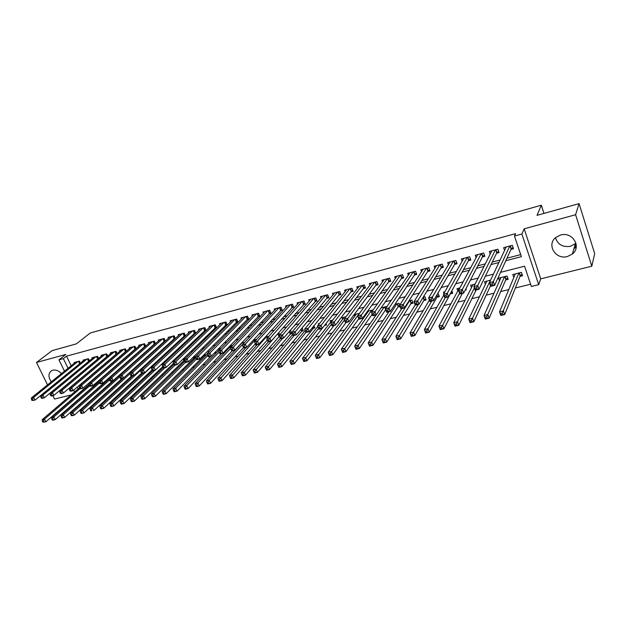 <?xml version="1.0" encoding="UTF-8"?>
<svg xmlns="http://www.w3.org/2000/svg" width="626" height="626" viewBox="0 0 626 626"><rect width="100%" height="100%" fill="white"/><g stroke="black" fill="none" stroke-linecap="round" stroke-linejoin="round"><path stroke-width="0.94" d="M61.489 373.589C58.727 370.717 55.824 369.59 52.772 370.201L51.512 370.717C48.194 373.378 48.116 377.079 51.293 381.829M555.489 237.739C557.766 244.586 562.774 247.442 570.497 246.3L575.967 243.24M567.446 256.511L572.399 254C581.93 246.785 572.328 231.323 560.552 235.04L555.974 237.324C546.146 244.461 555.559 260.111 567.446 256.511M52.874 395.663L54.54 399.044L71.051 394.967M64.47 371.171L58.961 359.84L65.871 354.426L36.488 362.477L52.075 350.638L76.309 343.877L90.238 333.024L541.31 205.203L537.014 215.352L579.058 203.622L594.7 253.632L591.813 266.214L575.599 214.726L524.165 228.819L521.865 234.022L538.704 284.681L531.357 286.481L524.572 266.207L500.534 272.349M524.165 228.819L540.739 278.844L591.813 266.214M540.739 278.844L538.704 284.681M84.753 393.824L85.723 393.582M93.955 391.563L95.042 391.289M103.259 389.27L104.479 388.973M112.672 386.962L114.026 386.625M122.195 384.622L123.682 384.254M131.836 382.251L133.463 381.852M141.586 379.849L143.362 379.419M151.461 377.423L153.378 376.954M161.453 374.966L163.519 374.458M171.563 372.486L173.785 371.938M181.806 369.966L184.177 369.379M192.174 367.415L194.709 366.797M202.667 364.841L205.367 364.175M213.294 362.227L216.158 361.523M224.053 359.582L227.089 358.831M234.953 356.898L238.162 356.108M245.987 354.191L249.383 353.354M257.161 351.444L260.745 350.56M268.491 348.659L272.255 347.735M279.955 345.842L283.922 344.863M291.575 342.985L295.738 341.96M303.352 340.09L307.718 339.018M315.285 337.156L319.855 336.029M327.375 334.182L332.163 333.009M339.628 331.17L344.636 329.941M352.047 328.118L357.274 326.835M364.637 325.027L370.099 323.681M377.392 321.889L383.096 320.489M390.334 318.704L396.274 317.249M403.449 315.481L409.647 313.962M416.752 312.21L423.199 310.629M430.242 308.892L436.956 307.249M443.928 305.535L450.908 303.813M457.802 302.123L465.055 300.339M471.887 298.657L479.422 296.81M486.167 295.151L493.992 293.226M500.659 291.583L508.789 289.588M515.37 287.968L530.605 284.227M36.488 362.477L47.537 384.857M579.058 203.622L575.599 214.726M80.425 363.15L79.447 361.116L74.103 362.548L74.4 363.15M89.424 360.795L88.43 358.714L83.031 360.161L83.328 360.779M98.532 358.424L97.515 356.288L92.053 357.743L92.358 358.385M107.742 356.022L106.71 353.823L101.185 355.302L101.49 355.959M117.062 353.596L116.006 351.342L110.419 352.837L110.732 353.502M126.491 351.139L125.411 348.823L119.754 350.333L120.082 351.022M136.03 348.659L134.934 346.28L129.206 347.806L129.535 348.518M145.686 346.155L144.567 343.705L138.769 345.255L139.105 345.982M155.459 343.619L154.309 341.1L148.448 342.665L148.792 343.416M165.342 341.06L164.168 338.455L158.237 340.043L158.589 340.818M175.35 338.47L174.153 335.786L168.151 337.391L168.504 338.189M185.484 335.849L184.255 333.087L178.175 334.714L178.543 335.528M193.911 333.619L195.711 333.142L194.475 330.356L188.332 331.999L188.7 332.844M204.24 330.88L206.056 330.395L204.827 327.586L198.606 329.253L198.99 330.121M214.695 328.102L216.533 327.617L215.305 324.784L209.006 326.467L209.397 327.367M225.274 325.293L227.144 324.8L225.916 321.944L219.538 323.65L219.937 324.581M235.994 322.445L237.88 321.944L236.659 319.072L230.196 320.802L230.611 321.756M246.84 319.565L248.757 319.057L247.528 316.161L240.987 317.914L241.409 318.908M257.834 316.646L259.767 316.13L258.546 313.219L251.918 314.988L252.356 316.02M268.961 313.689L270.917 313.172L269.696 310.238L262.99 312.03L263.436 313.094M280.229 310.699L282.216 310.167L280.996 307.217L274.204 309.033L274.657 310.136M291.646 307.663L293.657 307.131L292.436 304.15L285.558 305.997L286.027 307.139M303.203 304.596L305.245 304.056L304.033 301.051L297.06 302.921L297.546 304.111M314.917 301.482L316.983 300.934L315.77 297.913L308.712 299.799L309.213 301.043M326.788 298.328L328.877 297.773L327.672 294.729L320.512 296.646L321.028 297.937M338.807 295.136L340.927 294.572L339.722 291.505L332.476 293.445L333.009 294.791M350.99 291.904L353.142 291.333L351.945 288.242L344.59 290.206L345.145 291.606M363.338 288.625L365.521 288.046L364.324 284.932L356.875 286.919L357.438 288.39M375.858 285.3L378.065 284.713L376.868 281.575L369.317 283.594L369.911 285.127M388.535 281.927L390.773 281.34L389.583 278.171L381.93 280.221L382.549 281.833M401.399 278.515L403.66 277.913L402.479 274.728L394.724 276.802L395.358 278.492M414.428 275.057L416.728 274.446L415.547 271.23L407.683 273.335L408.34 275.111M427.644 271.543L429.976 270.925L428.794 267.685L420.828 269.814L421.509 271.7M441.04 267.983L443.404 267.357L442.238 264.094L434.147 266.253L434.867 268.241M454.632 264.375L457.027 263.742L455.861 260.447L447.66 262.638L448.412 264.743M468.412 260.713L470.838 260.072L469.68 256.754L461.362 258.976L462.152 261.206M482.388 257.004L484.853 256.347L483.695 253.006L475.259 255.259L476.089 257.638M496.559 253.24L499.063 252.575L497.913 249.203L489.36 251.488L490.228 254.031M520.026 276.363L522.553 275.73L521.427 272.38L512.78 274.564L513.789 277.553M505.691 279.963L508.187 279.337L507.052 276.011L498.531 278.171L499.485 280.949M465.188 290.128L466.284 289.854L465.9 288.758M450.344 293.852L452.708 293.265L451.839 290.84M436.987 297.209L439.311 296.622L438.153 293.43L437.707 293.547M423.81 300.519L426.103 299.94L424.937 296.771L423.246 297.201M410.812 303.782L413.074 303.211L411.9 300.073L408.997 300.801M397.987 306.998L400.053 306.482M385.334 310.175L385.874 310.034M337.696 322.132L338.463 321.936L338.251 321.404M324.542 325.434L326.592 324.917L326.036 323.54M312.836 328.368L314.87 327.86L314.002 325.708M301.294 331.271L303.305 330.763L302.131 327.899M289.901 334.127L291.88 333.635L290.683 330.716L289.713 330.958M278.648 336.952L279.634 336.702M225.79 350.224L226.174 349.817M214.194 353.134L215.829 352.72L215.446 351.843M203.693 355.764L205.492 355.318L204.858 353.878M193.504 358.322L195.273 357.876L194.404 355.92M183.426 360.85L184.647 360.545M173.48 363.354L134.363 401.133L131.765 401.743L131.319 401.493L132.36 401.243L131.82 400.1L130.779 400.343L131.319 401.493M116.483 377.658L117.367 377.439M106.991 380.037L108.071 379.771M97.93 382.314L98.877 382.079M490.596 280.174L484.477 281.723L485.385 284.321M475.118 284.087L470.627 285.221L471.488 287.67M459.891 287.937L456.964 288.68L457.786 290.98M444.89 291.732L443.49 292.084L443.959 293.375M399.717 305.105L399.044 303.32L394.959 304.353M386.586 307.131L386.359 306.529L381.132 307.851M373.229 309.847L367.501 311.294M366.726 312.382L367.032 313.18M359.527 313.313L354.159 314.667L354.754 316.208M346.022 316.725L342.062 317.726L342.641 319.197M332.719 320.089L330.129 320.747L330.692 322.155M319.604 323.407L318.344 323.72L318.681 324.55M279.9 334.761L279.399 333.564L277.373 334.081M268.444 336.804L268.264 336.381L265.205 337.156M256.754 339.292L253.201 340.192M244.703 342.336L241.37 343.181M232.817 345.341L229.687 346.139M229.398 346.444L229.742 347.25M221.095 348.306L218.787 348.893L219.217 349.879M209.53 351.233L208.395 351.522L208.661 352.117M184.091 357.97L184.623 359.16M174.388 361.092L173.574 360.326M164.278 363.025L162.791 363.049M153.973 365.279L152.141 365.74M143.291 367.978L141.632 368.401M132.751 370.647L131.257 371.022M122.344 373.276L121.006 373.612M120.419 374.137L120.607 374.536M112.07 375.874L111.029 376.132L111.248 376.594M117.5 376.742L117.696 377.149M108.11 378.62L108.478 379.403M98.83 380.498L99.104 381.077M505.816 260.721L521.38 256.66L514.47 236.025L515.574 233.639L66.52 356.163L71.168 365.764M86.404 368.276L86.85 368.158M95.684 365.85L96.263 365.701M105.074 363.393L105.786 363.205M114.574 360.905L115.434 360.678M124.191 358.385L125.192 358.127M133.917 355.842L135.067 355.545M143.769 353.267L145.068 352.923M153.738 350.654L155.193 350.278M163.824 348.017L165.436 347.594M174.044 345.341L175.812 344.879M184.38 342.633L186.321 342.125M194.85 339.895L196.963 339.339M205.453 337.117L207.738 336.522M216.189 334.307L218.654 333.666M227.058 331.467L229.711 330.771M238.076 328.58L240.908 327.836M249.226 325.661L252.255 324.871M260.526 322.703L263.757 321.858M271.974 319.706L275.401 318.814M283.57 316.678L287.209 315.723M295.315 313.603L299.165 312.593M307.225 310.48L311.294 309.416M319.291 307.327L323.579 306.2M331.514 304.126L336.045 302.937M343.909 300.879L348.674 299.635M356.476 297.593L361.476 296.286M369.215 294.259L374.465 292.882M382.126 290.879L387.627 289.439M395.225 287.451L400.984 285.941M408.504 283.977L414.529 282.396M421.971 280.448L428.278 278.797M435.626 276.872L442.214 275.15M449.484 273.249L456.362 271.449M463.537 269.571L470.713 267.693M477.802 265.839L485.283 263.882M492.271 262.051L500.064 260.009M506.95 258.209L520.691 254.61M510.941 249.422L513.484 248.749L512.334 245.345L503.656 247.661L504.579 250.392M183.708 336.334L185.46 335.865M173.629 339.01L175.225 338.588M163.668 341.655L165.107 341.272M153.832 344.269L155.115 343.924M144.105 346.851L145.24 346.554M134.496 349.402L135.482 349.144M124.997 351.929L125.842 351.702M115.614 354.418L116.319 354.23M106.334 356.883L106.905 356.734M97.155 359.324L97.593 359.207M543.971 213.411L541.31 205.203M58.961 359.84L63.375 358.635L68.046 368.284M66.52 356.163L63.375 358.635M514.47 236.025L521.865 234.022M74.58 391.946L73.688 390.115M77.194 387.134L78.078 388.949M493.413 274.165L485.361 276.222M478.147 278.069L470.423 280.041M463.115 281.911L455.705 283.797M448.302 285.691L441.213 287.506M433.724 289.415L426.932 291.153M419.35 293.085L412.855 294.752M405.202 296.708L398.989 298.289M391.25 300.269L385.319 301.787M377.509 303.782L371.852 305.222M363.964 307.241L358.565 308.618M350.615 310.652L345.474 311.959M337.461 314.009L332.57 315.261M324.487 317.327L319.839 318.509M311.693 320.59L307.288 321.717M299.087 323.814L294.909 324.878M286.645 326.991L282.702 328.001M274.384 330.129L270.659 331.076M262.286 333.212L258.773 334.112M250.353 336.264L247.051 337.109M238.584 339.269L235.486 340.067M226.972 342.234L224.069 342.978M215.516 345.169L212.801 345.857M204.209 348.056L201.689 348.698M193.051 350.904L190.711 351.499M182.041 353.721L179.881 354.269M171.172 356.491L169.184 357M160.444 359.238L158.628 359.7M149.849 361.945L148.206 362.36M139.395 364.614L137.908 364.989M129.066 367.251L127.743 367.587M118.877 369.856L117.704 370.154M108.807 372.431L107.789 372.689M98.869 374.966L97.992 375.193M89.048 377.478L88.321 377.658M79.346 379.951L78.759 380.107M83.352 370.827L83.798 370.709M92.656 368.401L93.235 368.245M102.077 365.944L102.797 365.756M111.608 363.456L112.469 363.236M121.256 360.944L122.266 360.686M131.022 358.401L132.172 358.095M140.905 355.826L142.212 355.482M150.905 353.22L152.368 352.837M161.038 350.576L162.65 350.153M171.289 347.907L173.073 347.438M181.665 345.2L183.614 344.691M192.182 342.461L194.303 341.906M202.824 339.683L205.117 339.089M213.599 336.874L216.08 336.232M224.515 334.034L227.175 333.337M235.572 331.154L238.428 330.411M246.777 328.235L249.821 327.437M258.123 325.277L261.363 324.432M269.618 322.28L273.061 321.381M281.262 319.244L284.924 318.29M293.07 316.169L296.935 315.16M305.026 313.047L309.119 311.983M317.147 309.893L321.467 308.767M329.44 306.685L333.979 305.504M341.89 303.438L346.671 302.194M354.519 300.151L359.543 298.845M367.321 296.818L372.595 295.441M380.295 293.43L385.827 291.99M393.457 290.002L399.255 288.492M406.806 286.52L412.87 284.94M420.343 282.991L426.689 281.34M434.076 279.415L440.704 277.686M448.013 275.784L454.93 273.985M462.144 272.099L469.367 270.221M476.488 268.366L484.015 266.402M491.042 264.571L498.883 262.529M576.28 245.189L574.425 246.934M576.272 246.667L573.846 248.945M513.038 247.434L511.121 249.031L494.618 285.37L490.698 286.348L489.422 282.67L506.184 246.988M490.627 284.243L489.422 282.67L493.351 281.684L494.618 285.37L492.709 285.323L492.2 283.852L490.627 284.243L491.136 285.714L492.709 285.323M509.799 246.018L492.2 283.852M490.698 286.348L491.136 285.714M515.292 273.93L499.54 311.842L503.453 310.919L504.705 314.542L520.19 275.949L522.076 274.298M502.827 314.542L504.705 314.542L500.792 315.457L499.54 311.842L501.254 314.909L502.827 314.542L502.318 313.094L500.753 313.462M502.318 313.094L518.899 273.022M501.254 314.909L500.792 315.457M498.632 251.3L496.754 252.849L479.007 289.267L475.142 290.229L473.866 286.591L491.848 250.823M475.024 288.156L473.866 286.591L477.732 285.613L479.007 289.267L477.09 289.228L476.574 287.764L475.024 288.156L475.541 289.611L477.09 289.228M495.409 249.868L476.574 287.764M475.142 290.229L475.541 289.611M484.422 255.118L482.591 256.613L463.639 293.101L459.836 294.048L458.553 290.441L477.716 254.602M459.672 292.006L458.553 290.441L462.356 289.486L463.639 293.101L461.714 293.07L461.198 291.622L459.672 292.006L460.188 293.453L461.714 293.07M481.23 253.663L461.198 291.622M459.836 294.048L460.188 293.453M470.423 258.874L468.624 260.322L448.513 296.88L444.765 297.812L443.474 294.236L463.78 258.327M444.554 295.793L443.474 294.236L447.222 293.297L448.513 296.88L446.573 296.857L446.056 295.417L444.554 295.793L445.07 297.233L446.573 296.857M467.246 257.403L446.056 295.417M444.765 297.812L445.07 297.233M456.62 262.584L454.859 263.984L433.615 300.597L429.921 301.521L428.622 297.976L450.047 262.004M429.671 299.525L428.622 297.976L432.316 297.045L433.615 300.597L431.666 300.582L431.15 299.158L429.671 299.525L430.187 300.95L431.666 300.582M453.459 261.089L431.15 299.158M429.921 301.521L430.187 300.95M501.003 277.545L484.039 315.496L487.889 314.588L489.149 318.18L505.871 279.54L507.709 277.944M487.255 318.188L489.149 318.18L485.299 319.08L484.039 315.496L485.713 318.548L487.255 318.188L486.754 316.748L485.213 317.108M486.754 316.748L504.556 276.645M485.713 318.548L485.299 319.08M486.918 281.105L468.772 319.096L472.567 318.204L473.835 321.756L490.502 285.792M471.934 321.772L473.835 321.756L470.04 322.64L468.772 319.096L470.416 322.124L471.934 321.772L471.425 320.348L469.907 320.708M471.425 320.348L490.424 280.221M470.416 322.124L470.04 322.64M473.037 284.611L453.748 322.64L457.481 321.756L458.756 325.285L476.167 289.971M456.847 325.301L458.756 325.285L455.016 326.154L453.748 322.64L455.352 325.653L456.847 325.301L456.338 323.892L454.844 324.245M456.338 323.892L474.359 287.999M455.352 325.653L455.016 326.154M459.335 288.077L438.951 326.13L442.629 325.262L443.904 328.752L462.34 293.43M441.987 328.783L443.904 328.752L440.227 329.612L438.951 326.13L440.516 329.127L441.987 328.783L441.479 327.382L440 327.727M441.479 327.382L459.554 293.25M440.516 329.127L440.227 329.612M443.005 266.238L441.283 267.592L418.943 304.259L415.312 305.167L414.005 301.654L436.502 265.627M415.007 303.203L414.005 301.654L417.636 300.738L418.943 304.259L416.986 304.252L416.462 302.835L415.007 303.203L415.531 304.612L416.986 304.252M439.867 264.72L416.462 302.835M415.312 305.167L415.531 304.612M443.787 295.12L424.373 329.566L427.996 328.713L429.279 332.179L450.579 293.438L452.262 292.037M427.355 332.203L429.279 332.179L425.657 333.024L424.373 329.566L425.907 332.547L427.355 332.203L426.838 330.818L425.39 331.162M426.838 330.818L445.266 297.686M425.907 332.547L425.657 333.024M429.577 269.837L427.894 271.144L404.49 307.867L400.914 308.767L399.607 305.277L423.145 269.196M400.57 306.826L399.607 305.277L403.183 304.377L404.49 307.867L402.534 307.859L402.009 306.466L400.57 306.826L401.102 308.219L402.534 307.859M426.462 268.311L402.009 306.466M400.914 308.767L401.102 308.219M429.413 300.112L410.014 332.954L413.583 332.109L414.874 335.544L437.23 296.787L438.881 295.433M412.941 335.575L414.874 335.544L411.305 336.381L410.014 332.954L411.509 335.912L412.941 335.575L412.424 334.206L410.992 334.542M412.424 334.206L431.705 301.075M411.509 335.912L411.305 336.381M416.337 273.382L414.694 274.657L390.264 311.427L386.735 312.304L385.42 308.853L409.967 272.717M386.352 310.386L385.42 308.853L388.949 307.961L390.264 311.427L388.292 311.419L387.768 310.034L386.352 310.386L386.884 311.771L388.292 311.419M413.246 271.84L387.768 310.034M386.735 312.304L386.884 311.771M415.218 304.925L395.867 336.287L399.388 335.458L400.679 338.862L424.06 300.097L425.68 298.782M398.746 338.901L400.679 338.862L397.166 339.683L395.867 336.287L397.338 339.229L398.746 338.901L398.222 337.539L396.814 337.868M398.222 337.539L418.332 304.416M397.338 339.229L397.166 339.683M403.277 276.888L401.673 278.116L376.242 314.925L372.767 315.794L371.445 312.366L396.978 276.199M372.345 313.9L371.445 312.366L374.919 311.49L376.242 314.925L374.27 314.925L373.738 313.556L372.345 313.9L372.877 315.277L374.27 314.925M400.21 275.33L373.738 313.556M372.767 315.794L372.877 315.277M401.876 308.524L381.938 339.574L385.397 338.752L386.696 342.132L411.071 303.36L412.651 302.084M384.755 342.172L386.696 342.132L383.237 342.938L381.938 339.574L383.37 342.5L384.755 342.172L384.231 340.826L382.846 341.147M384.231 340.826L409.639 300.644M383.37 342.5L383.237 342.938M390.397 280.338L388.824 281.528L362.431 318.376L359.003 319.229L357.681 315.833L384.161 279.626M358.549 317.366L357.681 315.833L361.1 314.972L362.431 318.376L360.451 318.384L359.919 317.022L358.549 317.366L359.074 318.728L360.451 318.384M387.345 278.773L359.919 317.022M359.003 319.229L359.074 318.728M388.918 311.764L368.205 342.813L371.617 342.007L372.916 345.356L398.261 306.576L399.67 305.449M370.968 345.403L372.916 345.356L369.504 346.155L368.205 342.813L369.606 345.724L370.968 345.403L370.451 344.057L369.082 344.378M370.451 344.057L396.814 303.884M369.606 345.724L369.504 346.155M377.689 283.742L376.148 284.9L348.815 321.772L345.442 322.617L344.12 319.244L371.515 283.007M344.949 320.77L344.12 319.244L347.493 318.399L348.815 321.772L346.827 321.787L346.295 320.434L344.949 320.77L345.482 322.124L346.827 321.787M374.661 282.162L346.295 320.434M345.442 322.617L345.482 322.124M376.124 314.956L354.668 345.998L358.033 345.208L359.34 348.525L385.718 309.635M357.391 348.58L359.34 348.525L355.983 349.316L354.668 345.998L356.037 348.893L357.391 348.58L356.867 347.25L355.513 347.563M356.867 347.25L384.153 307.084M356.037 348.893L355.983 349.316M365.154 287.099L363.651 288.218L335.403 325.121L332.085 325.95L330.747 322.609L359.042 286.34M331.545 324.135L330.747 322.609L334.073 321.772L335.403 325.121L333.415 325.137L332.883 323.798L331.545 324.135L332.085 325.473L333.415 325.137M362.141 285.511L332.883 323.798M332.085 325.95L332.085 325.473M368.573 311.028L341.334 349.144L344.652 348.361L345.959 351.655L372.18 314.26M344.003 351.71L345.959 351.655L342.649 352.43L341.334 349.144L342.672 352.023L344.003 351.71L343.478 350.396L342.148 350.709M343.478 350.396L371.664 310.238M342.672 352.023L342.649 352.43M352.782 290.409L351.311 291.497L322.187 328.423L318.908 329.237L317.578 325.927L346.734 289.635M318.344 327.445L317.578 325.927L320.848 325.105L322.187 328.423L320.191 328.447L319.659 327.116L318.344 327.445L318.877 328.775L320.191 328.447M349.793 288.813L319.659 327.116M318.908 329.237L318.877 328.775M356.288 314.127L328.188 352.242L331.459 351.476L332.774 354.739L358.823 318.759M330.81 354.801L332.774 354.739L329.503 355.505L328.188 352.242L329.503 355.106L330.81 354.801L330.278 353.494L328.971 353.8M330.278 353.494L359.347 313.36M329.503 355.106L329.503 355.505M340.575 293.68L339.135 294.736L309.158 331.678L305.926 332.484L304.588 329.198L334.581 292.882M305.332 330.708L304.588 329.198L307.82 328.384L309.158 331.678L307.155 331.702L306.623 330.387L305.332 330.708L305.864 332.023L307.155 331.702M337.602 292.076L306.623 330.387M305.926 332.484L305.864 332.023M328.533 296.904L327.124 297.929L296.317 334.879L293.132 335.677L291.794 332.414L322.593 296.09M292.498 333.924L291.794 332.414L294.971 331.616L296.317 334.879L294.314 334.91L293.774 333.603L292.498 333.924L293.038 335.231L294.314 334.91M325.575 295.292L293.774 333.603M293.132 335.677L293.038 335.231M316.639 300.081L283.656 338.04L280.518 338.83L279.173 335.591L310.762 299.251M279.853 337.093L279.173 335.591L282.31 334.8L283.656 338.04L281.645 338.079L281.105 336.78L279.853 337.093L280.393 338.392L281.645 338.079M313.704 298.469L281.105 336.78M280.518 338.83L280.393 338.392M304.909 303.219L271.168 341.162L268.077 341.929L266.731 338.729L299.087 302.374M267.38 340.223L266.731 338.729L269.822 337.946L271.168 341.162L269.157 341.201L268.617 339.91L267.38 340.223L267.92 341.506L269.157 341.201M301.99 301.599L268.617 339.91M268.077 341.929L267.92 341.506M290.425 304.69L257.513 341.045L254.461 341.812L287.561 305.457M293.32 306.317L258.859 344.23L255.815 344.996L255.627 344.582L256.848 344.277L256.308 343.001L255.087 343.306L255.627 344.582M256.308 343.001L257.513 341.045L258.859 344.23L256.848 344.277M254.461 341.812L255.087 343.306M279.008 307.742L245.369 344.104L242.364 344.856L276.176 308.501M281.888 309.377L246.722 347.266L243.717 348.017L243.498 347.61L244.703 347.313L244.163 346.045L242.958 346.35L243.498 347.61L210.594 383.308L207.746 383.973L207.456 383.668L208.599 383.402L208.059 382.196L206.924 382.463L207.456 383.668M244.163 346.045L245.369 344.104L246.722 347.266L244.703 347.313M242.364 344.856L242.958 346.35M267.74 310.762L233.396 347.117L230.431 347.86L264.939 311.505M270.596 312.397L234.75 350.255L231.784 350.99L231.542 350.599L232.731 350.302L232.191 349.05L231.002 349.347L231.542 350.599M232.191 349.05L233.396 347.117L234.75 350.255L232.731 350.302M230.431 347.86L231.002 349.347M256.605 313.736L221.588 350.09L218.662 350.826L253.851 314.471M259.454 315.379L222.942 353.205L220.016 353.933L219.749 353.549L220.923 353.26L220.375 352.008L219.21 352.305L219.749 353.549M220.375 352.008L221.588 350.09L222.942 353.205L220.923 353.26M218.662 350.826L219.21 352.305M245.619 316.678L209.937 353.017L207.05 353.745L242.896 317.405M248.444 318.321L211.298 356.108L208.411 356.828L208.114 356.46L209.272 356.171L208.732 354.934L207.574 355.224L208.114 356.46M208.732 354.934L209.937 353.017L211.298 356.108L209.272 356.171M207.05 353.745L207.574 355.224M234.766 319.581L198.45 355.912L195.602 356.632L232.074 320.301M237.575 321.224L199.811 358.98L196.963 359.692L196.642 359.324L197.785 359.042L197.237 357.814L196.094 358.095L196.642 359.324M197.237 357.814L198.45 355.912L199.811 358.98L197.785 359.042M195.602 356.632L196.094 358.095M224.045 322.445L187.111 358.768L184.302 359.473L221.393 323.157M226.839 324.096L188.473 361.812L185.664 362.509L185.319 362.157L186.446 361.875L185.899 360.654L184.772 360.936L185.319 362.157M185.899 360.654L187.111 358.768L188.473 361.812L186.446 361.875M184.302 359.473L184.772 360.936M213.466 325.277L175.922 361.578L173.152 362.282L210.837 325.974M216.236 326.928L177.283 364.606L174.513 365.294L174.145 364.95L175.257 364.668L174.709 363.463L173.598 363.737L174.145 364.95M174.709 363.463L175.922 361.578L177.283 364.606L175.257 364.668M173.152 362.282L173.598 363.737M203.012 328.071L164.888 364.363L162.15 365.052L200.414 328.767M205.766 329.722L166.25 367.36L163.511 368.041L163.12 367.705L164.215 367.431L163.668 366.233L162.572 366.507L163.12 367.705M163.668 366.233L164.888 364.363L166.25 367.36L164.215 367.431M162.15 365.052L162.572 366.507M192.683 330.833L153.988 367.102L151.289 367.783L190.116 331.522M195.422 332.484L155.358 370.076L152.658 370.748L152.243 370.42L153.323 370.154L152.775 368.964L151.695 369.23L152.243 370.42M152.775 368.964L153.988 367.102L155.358 370.076L153.323 370.154M151.289 367.783L151.695 369.23M182.479 333.564L143.237 369.81L140.576 370.482L179.944 334.237M185.202 335.215L144.606 372.76L141.938 373.425L141.507 373.104L142.571 372.838L142.024 371.656L140.96 371.922L141.507 373.104M142.024 371.656L143.237 369.81L144.606 372.76L142.571 372.838M140.576 370.482L140.96 371.922M172.393 336.256L132.626 372.478L129.997 373.143L169.896 336.929M175.1 337.915L133.995 375.412L131.366 376.07L130.904 375.756L131.961 375.49L131.413 374.317L130.357 374.583L130.904 375.756M131.413 374.317L132.626 372.478L133.995 375.412L131.961 375.49M129.997 373.143L130.357 374.583M162.439 338.924L122.156 375.115L119.558 375.772L159.966 339.582M165.131 340.575L123.518 378.026L120.92 378.675L120.45 378.37L121.483 378.112L120.935 376.946L119.902 377.204L120.45 378.37M120.935 376.946L122.156 375.115L123.518 378.026L89.972 408.41L92.445 407.831L130.114 373.597M121.483 378.112L123.518 378.026M119.558 375.772L119.902 377.204M152.595 341.553L111.811 377.721L109.245 378.362L150.154 342.211M155.271 343.212L113.181 380.608L110.614 381.25L110.121 380.952L111.146 380.694L110.599 379.536L109.573 379.794L110.121 380.952M110.599 379.536L111.811 377.721L113.181 380.608L111.146 380.694M109.245 378.362L109.573 379.794M142.869 344.151L101.6 380.287L99.072 380.929L140.459 344.801M145.529 345.81L102.969 383.159L100.442 383.793L99.925 383.503L100.935 383.245L100.387 382.095L99.377 382.353L99.925 383.503M100.387 382.095L101.6 380.287L102.969 383.159L100.935 383.245M99.072 380.929L99.377 382.353M133.26 346.726L91.521 382.822L89.025 383.456L130.873 347.36M135.905 348.377L92.891 385.679L90.387 386.297L89.854 386.015L90.856 385.765L90.308 384.63L89.307 384.88L89.854 386.015M90.308 384.63L91.521 382.822L92.891 385.679L90.856 385.765M89.025 383.456L89.307 384.88M123.76 349.269L81.568 385.334L79.103 385.952L121.405 349.895M126.389 350.92L82.937 388.159L80.464 388.777L79.917 388.503L80.903 388.253L80.355 387.118L79.369 387.369L79.917 388.503M80.355 387.118L81.568 385.334L82.937 388.159L80.903 388.253M79.103 385.952L79.369 387.369M114.37 351.773L71.74 387.807L69.306 388.417L112.046 352.399M116.984 353.432L73.109 390.616L70.668 391.227L70.096 390.953L71.074 390.71L70.527 389.583L69.549 389.834L70.096 390.953M70.527 389.583L71.74 387.807L73.109 390.616L71.074 390.71M69.306 388.417L69.549 389.834M105.09 354.261L62.037 390.248L59.627 390.851L102.789 354.872M107.688 355.912L63.398 393.042L60.996 393.637L60.401 393.378L61.371 393.136L60.824 392.025L59.853 392.259L60.401 393.378M60.824 392.025L62.037 390.248L63.398 393.042L61.371 393.136M59.627 390.851L59.853 392.259M95.919 356.71L52.443 392.659L50.064 393.261L93.642 357.321M98.501 358.362L53.813 395.429L51.434 396.023L50.831 395.773L51.778 395.53L51.23 394.427L50.283 394.662L50.831 395.773M51.23 394.427L52.443 392.659L53.813 395.429L51.778 395.53M50.064 393.261L50.283 394.662M86.85 359.136L42.975 395.045L40.627 395.64L84.604 359.739M89.416 360.787L44.344 397.8L41.997 398.386L41.371 398.136L42.31 397.901L41.762 396.798L40.823 397.033L41.371 398.136M41.762 396.798L42.975 395.045L44.344 397.8L42.31 397.901M40.627 395.64L40.823 397.033M77.882 361.538L33.624 397.4L31.3 397.987L75.66 362.133M80.222 363.315L34.986 400.131L32.028 400.468L32.959 400.241L32.411 399.145L31.48 399.38L32.028 400.468M32.411 399.145L33.624 397.4L34.986 400.131L32.959 400.241M31.3 397.987L31.48 399.38M344.167 317.194L315.23 355.302L318.454 354.543L319.769 357.782L346.139 322.445M317.805 357.845L319.769 357.782L316.553 358.534L315.23 355.302L316.513 358.15L317.805 357.845L317.272 356.546L315.981 356.851M317.272 356.546L344.441 320.066M332.203 320.215L302.46 358.315L305.637 357.563L306.951 360.779L334.073 325.45M304.979 360.842L306.951 360.779L303.782 361.523L302.46 358.315L303.712 361.139L304.979 360.842L304.455 359.559L303.18 359.856M304.455 359.559L331.428 324.307M324.949 324.917L326.216 323.986M317.789 326.459L289.861 361.28L292.991 360.545L294.314 363.729L322.171 328.423M292.342 363.808L294.314 363.729L291.184 364.465L289.861 361.28L291.082 364.097L292.342 363.808L291.81 362.524L290.558 362.822M291.81 362.524L318.579 328.423M305.136 330.536L277.443 364.207L280.526 363.479L281.856 366.648L314.502 326.952M279.877 366.719L281.856 366.648L278.766 367.368L277.443 364.207L278.64 367.008L279.877 366.719L279.345 365.451L278.108 365.748M279.345 365.451L305.911 332.429M292.647 334.503L265.189 367.102L268.241 366.382L269.571 369.52L302.937 329.879M267.584 369.598L269.571 369.52L266.519 370.232L267.584 369.598L267.052 368.338L265.831 368.628L266.363 369.88M267.052 368.338L294.165 335.419M265.831 368.628L265.189 367.102M280.323 338.369L253.115 369.95L256.12 369.238L257.45 372.353L291.528 332.766M255.463 372.439L257.45 372.353L254.446 373.057L255.463 372.439L254.931 371.187L253.726 371.468L254.258 372.72M254.931 371.187L282.631 338.298M253.726 371.468L253.115 369.95M268.421 341.851L241.198 372.76L244.163 372.055L245.494 375.146L279.423 336.201M243.506 375.232L245.494 375.146L242.536 375.843L242.317 375.514L243.506 375.232L242.974 373.996L241.785 374.278L242.317 375.514M242.974 373.996L277.443 334.065M241.785 374.278L241.198 372.76M257.208 344.644L229.445 375.53L232.371 374.841L233.701 377.908L267.279 340.035M231.714 377.994L233.701 377.908L230.783 378.589L230.54 378.268L231.714 377.994L231.174 376.766L230.008 377.04L230.54 378.268M231.174 376.766L266.332 336.874M230.008 377.04L229.445 375.53M246.143 347.407L217.848 378.26L220.735 377.58L222.073 380.624L255.322 343.87M220.078 380.718L222.073 380.624L219.186 381.297L218.92 380.984L220.078 380.718L219.538 379.497L218.388 379.771L218.92 380.984M219.538 379.497L255.353 339.644M218.388 379.771L217.848 378.26M241.832 343.064L206.408 380.96L209.256 380.287L244.516 342.391M208.059 382.196L209.256 380.287L210.594 383.308L208.599 383.402M206.924 382.463L206.408 380.96M231.158 345.763L195.124 383.621L197.926 382.955L199.271 385.96L232.223 350.889M197.268 386.054L199.271 385.96L196.462 386.61L196.149 386.32L197.268 386.054L196.736 384.857L195.609 385.115L196.149 386.32M196.736 384.857L197.926 382.955L230.65 348.432M195.609 385.115L195.124 383.621M220.618 348.432L183.981 386.25L186.751 385.593L188.097 388.574L221.604 353.534M186.094 388.668L188.097 388.574L185.327 389.215L184.983 388.926L186.094 388.668L185.554 387.478L184.451 387.737L184.983 388.926M185.554 387.478L186.751 385.593L219.116 352.047M184.451 387.737L183.981 386.25M214.929 352.375L215.508 351.984M207.183 354.128L172.987 388.84L175.726 388.19L177.064 391.148L211.111 356.155M175.069 391.25L177.064 391.148L174.333 391.79L173.973 391.508L175.069 391.25L174.529 390.068L173.433 390.327L173.973 391.508M174.529 390.068L175.726 388.19L207.73 355.576M173.433 390.327L172.987 388.84M195.938 357.634L162.142 391.399L164.841 390.757L166.18 393.691L205.171 354.598M164.184 393.801L166.18 393.691L163.488 394.325L163.096 394.051L164.184 393.801L163.644 392.627L162.557 392.878L163.096 394.051M163.644 392.627L164.841 390.757L196.501 359.011M162.557 392.878L162.142 391.399M184.834 361.069L151.429 393.918L154.098 393.292L155.436 396.203L194.96 357.172M153.433 396.313L155.436 396.203L152.775 396.829L152.368 396.563L153.433 396.313L152.893 395.147L151.828 395.397L152.368 396.563M152.893 395.147L154.098 393.292L185.476 362.313M151.828 395.397L151.429 393.918M173.903 364.402L140.858 396.415L143.487 395.796L144.833 398.684L184.467 359.997M142.83 398.793L144.833 398.684L142.204 399.302L141.773 399.044L142.83 398.793L142.29 397.635L141.233 397.886L141.773 399.044M142.29 397.635L143.487 395.796L174.967 365.177M141.233 397.886L140.858 396.415M163.104 367.665L130.419 398.879L133.017 398.261L164.92 367.689M131.82 400.1L133.017 398.261L134.363 401.133L132.36 401.243M130.779 400.343L130.419 398.879M152.603 370.709L120.114 401.305L122.68 400.703L124.026 403.551L162.682 366.734M122.023 403.668L124.026 403.551L121.467 404.153L120.998 403.903L122.023 403.668L121.483 402.526L120.458 402.768L120.998 403.903M121.483 402.526L122.68 400.703L154.99 370.169M120.458 402.768L120.114 401.305M142.736 373.229L109.941 403.707L112.477 403.105L113.822 405.938L152.055 370.013M111.819 406.055L113.822 405.938L111.295 406.532L110.802 406.29L111.819 406.055L111.279 404.92L110.262 405.163L110.802 406.29M111.279 404.92L112.477 403.105L152.705 365.6M110.262 405.163L109.941 403.707M133.072 375.639L99.894 406.071L102.398 405.484L103.744 408.293L141.609 373.182M101.741 408.41L103.744 408.293L101.248 408.88L100.739 408.645L101.741 408.41L101.201 407.291L100.199 407.526L100.739 408.645M101.201 407.291L102.398 405.484L143.096 368.025M100.199 407.526L99.894 406.071M91.247 409.623L90.261 409.858L90.801 410.977L91.787 410.742L91.247 409.623L92.445 407.831L93.79 410.617L131.593 376.007M91.787 410.742L90.801 410.977M90.261 409.858L89.972 408.41M121.89 373.386L80.175 410.719L82.616 410.147L83.962 412.917L122.18 378.362M81.959 413.043L83.962 412.917L81.529 413.489L80.981 413.27L81.959 413.043L81.419 411.931L80.441 412.166L80.981 413.27M81.419 411.931L82.616 410.147L119.793 376.774M80.441 412.166L80.175 410.719M109.315 378.667L70.495 413.003L72.906 412.44L74.259 415.187L112.868 380.686M72.248 415.312L74.259 415.187L71.849 415.75L71.286 415.539L72.248 415.312L71.708 414.216L70.746 414.443L71.286 415.539M71.708 414.216L72.906 412.44L109.613 379.88M70.746 414.443L70.495 413.003M99.244 381.758L60.941 415.257L63.32 414.694L64.666 417.432L108.314 379.051M62.663 417.558L64.666 417.432L62.287 417.988L61.708 417.785L62.663 417.558L62.123 416.462L61.168 416.689L61.708 417.785M62.123 416.462L63.32 414.694L99.62 382.862M61.168 416.689L60.941 415.257M89.291 384.794L51.496 417.487L53.844 416.932L55.198 419.647L99.166 381.383M53.187 419.772L55.198 419.647L52.842 420.195L52.248 419.999L53.187 419.772L52.647 418.692L51.708 418.911L52.248 419.999M52.647 418.692L53.844 416.932L89.745 385.788M51.708 418.911L51.496 417.487M79.533 387.705L42.169 419.686L44.485 419.138L45.839 421.83L89.205 384.356M43.836 421.963L45.839 421.83L42.904 422.182L43.836 421.963L43.296 420.883L42.365 421.102L42.904 422.182M43.296 420.883L44.485 419.138L80.089 388.589M42.365 421.102L42.169 419.686M510.323 245.885L511.309 248.819M510.08 245.948L511.121 249.031M520.19 275.949L519.181 272.944M520.378 275.73L519.416 272.889M495.948 249.727L496.942 252.638M495.706 249.79L496.754 252.849M481.785 253.514L482.787 256.402M481.543 253.577L482.591 256.613M467.825 257.247L468.827 260.111M467.575 257.317L468.624 260.322M454.053 260.932L455.063 263.773M453.803 260.995L454.859 263.984M505.871 279.54L504.861 276.567M506.058 279.321L505.096 276.504M440.485 264.563L441.494 267.38M440.219 264.626L441.283 267.592M427.096 268.139L428.114 270.933M426.83 268.21L427.894 271.144M437.23 296.787L436.69 295.3M437.441 296.567L436.862 294.995M413.888 271.668L414.913 274.446M413.622 271.747L414.694 274.657M424.06 300.097L423.09 297.452M424.272 299.877L423.286 297.193M400.867 275.15L401.892 277.905M400.593 275.229L401.673 278.116M411.071 303.36L410.022 300.543M411.29 303.14L410.296 300.472M388.026 278.593L389.051 281.317M387.744 278.664L388.824 281.528M398.261 306.576L397.205 303.782M398.48 306.357L397.487 303.712M375.35 281.982L376.382 284.689M375.068 282.052L376.148 284.9M385.616 309.753L384.56 306.983M385.522 308.696L384.841 306.912M362.845 285.323L363.878 288.015M362.564 285.401L363.651 288.218M372.415 310.997L372.087 310.136M372.619 310.707L372.368 310.066M350.505 288.625L351.546 291.293M350.224 288.703L351.311 291.497M338.337 291.88L339.378 294.525M338.04 291.959L339.135 294.736M326.318 295.089L327.367 297.718M326.029 295.175L327.124 297.929M314.463 298.266L315.512 300.871M314.166 298.344L315.261 301.083M302.757 301.396L303.806 303.986M302.46 301.474L303.555 304.189M291.207 304.486L292.256 307.053M290.902 304.565L292.006 307.264M279.799 307.53L280.855 310.081M279.493 307.616L280.597 310.293M268.538 310.543L269.595 313.078M268.225 310.629L269.337 313.29M257.419 313.516L258.475 316.036M257.106 313.603L258.217 316.24M246.441 316.459L247.497 318.955M246.128 316.537L247.239 319.158M235.595 319.354L236.659 321.834M235.282 319.44L236.393 322.046M224.89 322.218L225.947 324.683M224.57 322.304L225.681 324.886M214.311 325.05L215.375 327.492M213.99 325.137L215.109 327.703M203.865 327.844L204.929 330.27M203.544 327.93L204.663 330.473M193.551 330.598L194.616 333.009M193.223 330.692L194.342 333.22M183.355 333.329L184.42 335.724M183.027 333.415L184.146 335.927M173.285 336.021L174.349 338.4M172.948 336.107L174.067 338.603M163.331 338.682L164.395 341.045M162.995 338.776L164.114 341.248M153.495 341.311L154.559 343.658M153.159 341.405L154.286 343.862M143.777 343.909L144.849 346.241M143.44 344.003L144.567 346.444M134.175 346.483L135.239 348.792M133.839 346.569L134.958 349.003M124.684 349.018L125.756 351.319M124.347 349.112L125.466 351.522M115.301 351.53L116.373 353.815M114.957 351.616L116.084 354.019M106.029 354.011L107.101 356.28M105.684 354.097L106.811 356.484M96.866 356.46L97.93 358.714M96.521 356.554L97.64 358.917M87.796 358.886L88.869 361.124M87.452 358.98L88.579 361.327M78.837 361.28L79.909 363.503M78.493 361.374L79.619 363.706M313.18 327.946L312.844 327.132M313.423 327.734L313.07 326.858M301.646 330.849L300.996 329.268M301.889 330.63L301.223 328.994M290.253 333.705L289.314 331.428M290.503 333.494L289.541 331.154M279.016 336.53L277.936 333.94M279.266 336.311L278.241 333.861M267.365 338.017L266.825 336.749M267.599 337.75L267.138 336.671M256.081 340.035L255.862 339.519M204.107 355.349L203.888 354.856M204.373 355.13L204.146 354.606M193.919 357.908L193.457 356.859M194.193 357.689L193.708 356.609M183.856 360.435L183.16 358.87M184.13 360.224L183.41 358.62M173.472 361.969L172.987 360.889M173.731 361.718L173.245 360.639M163.386 363.87L162.987 363.002M163.652 363.628L163.323 362.916M98.399 381.899L98.055 381.171M98.689 381.688L98.329 380.937M572.399 254L575.325 243.819"/></g></svg>
